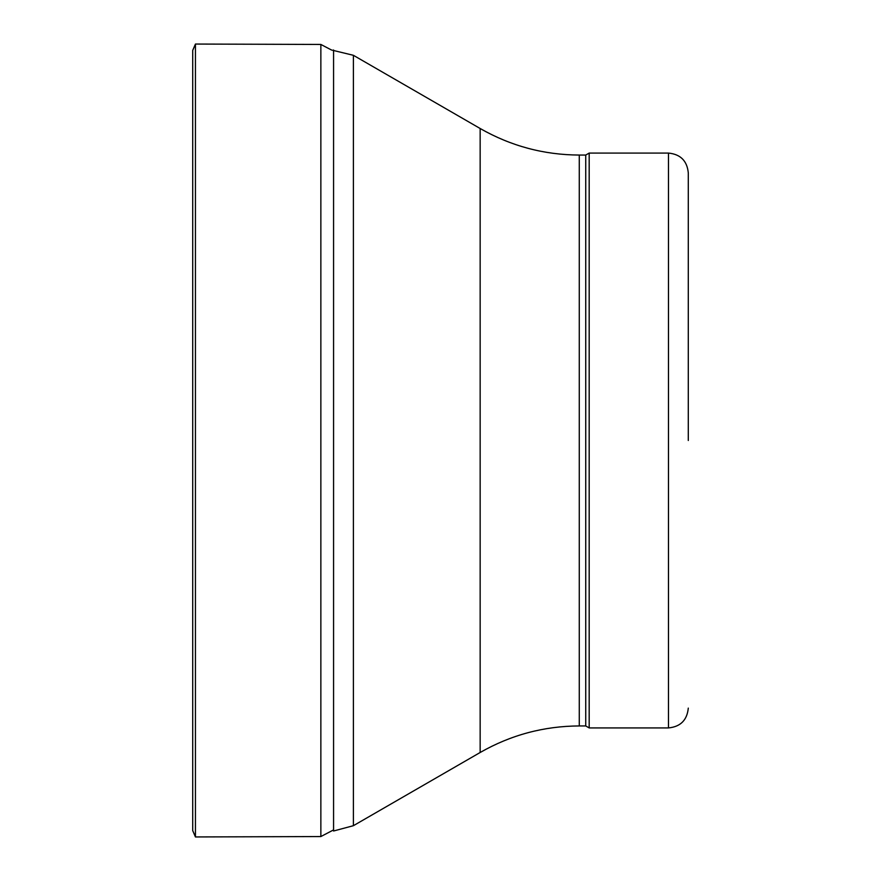<?xml version="1.0" encoding="UTF-8"?>
<svg xmlns="http://www.w3.org/2000/svg" width="881" height="881" viewBox="0 0 881 881"><rect width="100%" height="100%" fill="white"/><g stroke="black" fill="none" stroke-linecap="round" stroke-linejoin="round"><path stroke-width="1.32" d="M688.292 440.5L688.292 172.896L688.292 440.5M668.47 153.074L668.47 727.926L589.18 727.926L589.18 153.074L668.47 153.074C680.506 154.252 687.114 160.86 688.292 172.896M589.18 727.926L585.744 725.944L585.744 155.056L589.18 153.074M195.439 44.05L195.439 836.95L192.708 830.585L192.708 50.415L195.439 44.05L320.86 44.446L331.465 49.997L353.391 55.305L353.391 825.695L480.156 752.495L480.156 128.505C510.87 146.048 543.896 154.891 579.269 155.056L579.269 725.944L585.744 725.944M195.439 836.95L320.86 836.554L320.86 44.446M353.391 825.695L333.569 831.003L333.569 49.997M668.47 727.926C680.506 726.748 687.114 720.14 688.292 708.104M585.744 155.056L579.269 155.056M480.156 752.495C510.87 734.952 543.896 726.109 579.269 725.944M480.156 128.505L353.391 55.305M320.86 836.554L333.062 830.166"/></g></svg>
